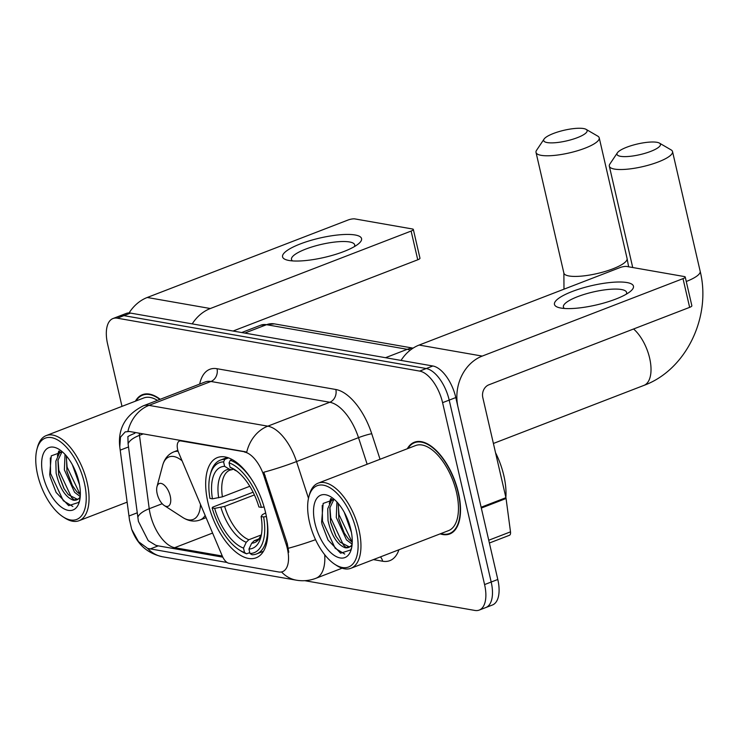 <?xml version="1.0" encoding="UTF-8"?>
<svg xmlns="http://www.w3.org/2000/svg" width="739" height="739" viewBox="0 0 739 739"><rect width="100%" height="100%" fill="white"/><g stroke="black" fill="none" stroke-linecap="round" stroke-linejoin="round"><path stroke-width="1.11" d="M244.544 452.074A27.371 13.311 -111.1 0 1 263.934 475.971L286.113 544.163A27.371 13.311 -111.1 0 1 287.379 548.689A27.371 13.311 -111.1 0 1 282.538 571.653A27.371 13.311 -111.1 0 1 278.658 571.977L228.868 563.266A10.134 4.933 68.9 0 1 222.31 556.07L178.736 452.896A10.134 4.933 68.9 0 1 177.646 449.561A10.134 4.933 68.9 0 1 179.438 441.054A10.134 4.933 68.9 0 1 180.879 440.943L246.724 452.148A35.472 29.754 99.9 0 1 267.804 426.163A40.543 19.713 68.9 0 1 296.533 461.561A35.472 3.399 162 0 1 263.814 472.221L287.314 543.701L288.764 552.236M265.606 512.727A53.716 26.124 -111.1 0 0 217.451 457.561A53.716 26.124 -111.1 0 0 207.964 502.64A53.716 26.124 -111.1 0 0 256.119 557.806A53.716 26.124 -111.1 0 0 265.606 512.727M440.139 533.863A49.162 23.907 -111.1 0 0 449.737 533.964A49.162 23.907 -111.1 0 0 458.42 492.719A49.162 23.907 -111.1 0 0 414.348 442.236A49.162 23.907 -111.1 0 0 407.309 448.758M160.206 399.3A49.162 23.907 -111.1 0 0 142.451 394.672A49.162 23.907 -111.1 0 0 135.413 401.185M222.808 557.16L158.22 545.862L155.763 545.28L148.243 540.699L138.405 521.383L128.096 443.816L127.893 436.583A35.472 13.736 172.4 0 1 134.877 433.276M227.067 562.49L147.661 548.412L138.535 541.705L131.699 529.346L129.473 519.813M304.773 580.678L474.9 610.442A30.41 14.789 -111.1 0 0 479.214 610.091L492.433 604.992A30.41 14.789 -111.1 0 0 497.8 579.478L455.806 397.564A30.41 14.789 -111.1 0 0 432.86 365.99L130.507 313.087L123.893 315.636A30.41 14.789 -111.1 0 0 119.589 315.996A30.41 14.789 -111.1 0 1 123.893 315.636L426.246 368.539L123.893 315.636L117.289 318.186A30.41 14.789 -111.1 0 0 112.975 318.546A30.41 14.789 -111.1 0 0 107.608 344.06L121.99 406.367M455.806 397.564L449.192 400.113A30.41 14.789 -111.1 0 0 426.246 368.539A30.41 14.789 -111.1 0 1 449.192 400.113L491.195 582.027L449.192 400.113L442.587 402.663A30.41 14.789 -111.1 0 0 419.641 371.089L117.289 318.186M485.819 607.541A30.41 14.789 -111.1 0 0 491.195 582.027A30.41 14.789 -111.1 0 1 485.819 607.541M129.51 520.034L129.556 520.422A35.472 13.736 172.4 0 0 129.565 520.478L119.773 446.883L120.485 437.146L125.214 431.89L129.353 431.465L245.348 451.76M479.214 610.091A30.41 14.789 -111.1 0 0 484.581 584.577L442.587 402.663M130.507 313.087A30.41 14.789 -111.1 0 0 126.193 313.447L112.975 318.546M627.014 282.557A40.543 9.94 167 0 1 630.45 291.351A40.543 9.94 167 0 1 597.62 304.653A40.543 9.94 167 0 1 560.91 308.052A40.543 9.94 167 0 1 559.432 307.747A40.543 9.94 167 0 1 573.418 291.046A40.543 9.94 167 0 1 627.014 282.557M626.275 294.196A32.433 7.953 -13 0 0 626.589 292.432A32.433 7.953 -13 0 0 621.425 289.522A32.433 7.953 -13 0 0 585.048 294.14A32.433 7.953 -13 0 0 563.386 307.018A32.433 7.953 -13 0 0 564.439 308.468M481.283 508.072A5.071 2.466 -111.1 0 0 481.126 507.25L458.014 407.134A40.543 34.003 -80.1 0 1 482.225 356.087L683.012 278.64A5.071 1.247 -13 0 0 685.229 277.023A5.071 1.247 -13 0 0 684.425 276.571L626.783 266.483A5.071 1.247 -13 0 0 619.929 267.601L419.142 345.058L482.225 356.087M401.046 360.42A40.543 34.003 -80.1 0 1 419.142 345.058M685.229 277.023L691.861 305.743A5.071 1.247 167 0 1 689.644 307.359L488.858 384.816A10.134 8.498 99.9 0 0 482.807 397.573L505.919 497.689A5.071 2.466 68.9 0 1 506.067 498.511L510.501 531.849A5.071 2.466 68.9 0 1 509.457 535.276L489.384 543.017M309.502 522.261A43.583 21.2 -111.1 0 0 334.915 564.374A43.583 21.2 -111.1 0 0 356.272 530.445A43.583 21.2 -111.1 0 0 331.931 489.042A43.583 21.2 -111.1 0 0 308.847 496.811A43.583 21.2 -111.1 0 0 309.502 522.261M334.915 564.374L336.661 565.511A45.615 22.179 -111.1 0 0 350.96 568.263A45.615 22.179 -111.1 0 0 359.015 529.992A45.615 22.179 -111.1 0 0 318.13 483.158A45.615 22.179 -111.1 0 0 309.382 494.807L308.847 496.811M350.96 568.263L448.462 530.657A45.615 22.179 -111.1 0 0 456.517 492.386A45.615 22.179 -111.1 0 0 415.632 445.543L318.13 483.158M440.777 533.623A48.654 23.657 -111.1 0 0 449.552 533.493A48.654 23.657 -111.1 0 0 458.143 492.664A48.654 23.657 -111.1 0 0 414.533 442.707A48.654 23.657 -111.1 0 0 407.946 448.508M505.864 497.467A50.677 24.646 -111.1 0 0 503.85 475.648A50.677 24.646 -111.1 0 0 495.536 452.721M351.422 532.32L344.235 512.247M352.143 544.144L346.48 539.867L336.273 517.42L336.929 501.966M352.244 542.297L348.549 539.073L344.041 532.745L338.841 519.101L338.314 503.536M351.921 546.121L345.067 547.719C337.169 544.588 331.488 535.553 328.014 520.607L327.756 508.691L331.405 500.534L333.317 499.084M349.529 547.008L340.282 542.26L335.783 535.932L330.582 522.288L329.825 507.896L333.945 499.296M345.067 547.719A25.338 12.323 -111.1 0 0 348.66 547.423A25.338 12.323 -111.1 0 0 352.124 544.347M350.831 529.494A33.449 16.267 -111.1 0 0 331.257 497.116A33.449 16.267 -111.1 0 0 314.943 523.212A33.449 16.267 -111.1 0 0 333.585 554.952A33.449 16.267 -111.1 0 0 351.311 549.105A33.449 16.267 -111.1 0 0 350.831 529.494M334.324 499.435L323.165 503.425L321.604 522.122L322.13 524.662L328.005 539.997L340.605 553.215L350.683 549.955L351.496 548.116M344.743 554.065L335.201 548.283L322.49 521.087L322.232 505.504M346.425 547.839L343.459 545.096L330.749 517.9L329.917 507.397M330.712 501.31L331.506 498.705M352.244 542.444L339.016 514.714L338.176 504.21M328.088 540.135L322.112 524.561M336.106 536.505L330.435 521.642M329.298 503.61L330.647 498.64M344.374 533.318L338.702 518.455M656.897 142.304A22.299 5.469 -13 0 0 634.579 144.705A22.299 5.469 -13 0 0 617.388 152.816A22.299 5.469 -13 0 0 620.548 156.326A22.299 5.469 -13 0 0 648.131 152.326A22.299 5.469 -13 0 0 659.428 143.107A22.299 5.469 -13 0 0 656.897 142.304M659.428 143.107L671.058 149.869A32.433 7.953 167 0 1 672.536 151.587A32.433 7.953 167 0 1 650.865 164.474A32.433 7.953 167 0 1 614.488 169.083A32.433 7.953 167 0 1 609.333 166.183A32.433 7.953 167 0 1 609.906 163.984L617.388 152.816M212.453 498.834L209.941 498.391A48.247 23.463 -111.1 0 1 210.181 474.992A48.247 23.463 -111.1 0 1 223.603 461.884L224.628 466.318A43.583 21.2 -111.1 0 0 212.453 498.834L222.411 496.839L249.8 486.271M233.321 469.274L231.529 469.782L229.386 469.247L224.628 466.318M239.03 549.779L240.775 550.915A50.27 24.452 -111.1 0 0 246.632 553.816L244.535 552.532A48.247 23.463 -111.1 0 1 239.03 549.779A48.247 23.463 -111.1 0 1 212.148 507.97L212.712 507.139L230.392 500.321L232.859 500.007L253.089 492.202M249.773 552.606L246.632 553.816M223.603 461.884L224.813 459.325A50.27 24.452 -111.1 0 0 220.351 460.138A50.27 24.452 -111.1 0 0 210.717 472.978L210.181 474.992M224.813 459.325L228.545 457.884M232.157 459.538L230.254 460.277L229.044 462.836A48.247 23.463 -111.1 0 1 261.421 507.397L264.174 506.954M253.883 483.066A50.27 24.452 -111.1 0 0 230.254 460.277M212.148 507.97L214.67 508.404A43.583 21.2 -111.1 0 0 243.51 548.098L244.535 552.532M261.421 507.397L258.909 506.963A43.583 21.2 -111.1 0 0 234.762 469.653A43.583 21.2 -111.1 0 0 230.069 467.27L229.044 462.836M243.51 548.098L246.244 542.278L248.84 539.738L261.292 534.934M254.401 494.927L224.628 506.409L214.67 508.404M230.069 467.27L236.868 471.149M266.409 516.515L263.638 516.977A48.247 23.463 -111.1 0 1 249.967 553.483L252.064 554.767A50.27 24.452 -111.1 0 0 256.535 553.954A50.27 24.452 -111.1 0 0 266.382 516.524M249.967 553.483L248.951 549.049A43.583 21.2 -111.1 0 0 260.83 537.216A43.583 21.2 -111.1 0 0 261.116 516.533L263.638 516.977M258.724 538.971L254.281 540.689L251.685 543.23L248.951 549.049M261.116 516.533L262.382 514.658L265.661 512.94M583.588 128.558A22.299 5.469 -13 0 0 561.27 130.96A22.299 5.469 -13 0 0 544.08 139.071A22.299 5.469 -13 0 0 547.239 142.581A22.299 5.469 -13 0 0 574.822 138.581A22.299 5.469 -13 0 0 586.119 129.371A22.299 5.469 -13 0 0 583.588 128.558M586.119 129.371L597.749 136.124A32.433 7.953 167 0 1 599.227 137.842A32.433 7.953 167 0 1 577.565 150.728A32.433 7.953 167 0 1 541.179 155.338A32.433 7.953 167 0 1 536.024 152.437A32.433 7.953 167 0 1 536.597 150.239L544.08 139.071M157.176 493.754A12.166 5.912 -111.1 0 0 164.261 505.513A12.166 5.912 -111.1 0 0 170.229 496.035A12.166 5.912 -111.1 0 0 163.43 484.488A12.166 5.912 -111.1 0 0 156.991 486.659A12.166 5.912 -111.1 0 0 157.176 493.754M355.117 234.984A40.543 9.94 167 0 1 358.554 243.778A40.543 9.94 167 0 1 325.723 257.089A40.543 9.94 167 0 1 289.014 260.488A40.543 9.94 167 0 1 287.536 260.174A40.543 9.94 167 0 1 301.512 243.473A40.543 9.94 167 0 1 355.117 234.984M354.369 246.632A32.433 7.953 -13 0 0 354.683 244.858A32.433 7.953 -13 0 0 349.529 241.958A32.433 7.953 -13 0 0 313.151 246.567A32.433 7.953 -13 0 0 291.48 259.454A32.433 7.953 -13 0 0 292.542 260.904M192.223 323.885A40.543 34.003 -80.1 0 1 210.329 308.523L411.115 231.067A5.071 1.247 -13 0 0 413.332 229.45A5.071 1.247 -13 0 0 412.528 228.998L354.886 218.91A5.071 1.247 -13 0 0 348.032 220.028L147.246 297.484L210.329 308.523M129.085 312.948A40.543 34.003 -80.1 0 1 147.246 297.484M413.332 229.45L419.964 258.179A5.071 1.247 167 0 1 417.747 259.795L233.062 331.035M37.606 474.687A43.583 21.2 -111.1 0 0 63.009 516.81A43.583 21.2 -111.1 0 0 84.375 482.872A43.583 21.2 -111.1 0 0 60.025 441.479A43.583 21.2 -111.1 0 0 36.95 449.247A43.583 21.2 -111.1 0 0 37.606 474.687M63.009 516.81L64.764 517.937A45.615 22.179 -111.1 0 0 79.055 520.699A45.615 22.179 -111.1 0 0 87.11 482.428A45.615 22.179 -111.1 0 0 46.224 435.585A45.615 22.179 -111.1 0 0 37.486 447.234L36.95 449.247M79.516 484.747L72.33 464.683M80.246 496.58L74.584 492.303L64.376 469.856L65.023 454.393M80.348 494.733L76.644 491.509L72.145 485.172L66.944 471.537L66.418 455.963M80.024 498.548L73.17 500.155C65.272 497.024 59.582 487.989 56.109 473.043L55.859 461.127L59.499 452.97L61.42 451.52M77.623 499.444L68.385 494.696L63.877 488.359L58.677 474.724L57.919 460.332L62.039 451.723M73.17 500.155A25.338 12.323 -111.1 0 0 76.764 499.86A25.338 12.323 -111.1 0 0 80.228 496.774M78.934 481.92A33.449 16.267 -111.1 0 0 59.351 449.543A33.449 16.267 -111.1 0 0 43.047 475.639A33.449 16.267 -111.1 0 0 61.688 507.379A33.449 16.267 -111.1 0 0 79.415 501.541A33.449 16.267 -111.1 0 0 78.934 481.92M62.418 451.862L51.268 455.852L49.707 474.549L50.234 477.089L56.109 492.423L68.699 505.652L78.787 502.381L79.6 500.552M159.836 399.448A48.654 23.657 -111.1 0 0 142.636 395.143A48.654 23.657 -111.1 0 0 136.05 400.944M157.444 400.372A45.615 22.179 -111.1 0 0 143.726 397.979L46.224 435.585M72.847 506.501L63.295 500.719L50.585 473.523L50.335 457.931M74.519 500.266L71.563 497.532L58.852 470.337L58.011 459.824M58.815 453.746L59.6 451.141M80.339 494.871L67.11 467.15L66.279 456.637M56.192 492.571L50.206 476.988M64.21 488.941L58.538 474.069M57.402 456.046L58.75 451.076M72.468 485.754L66.796 470.882M181.692 440.629L180.879 440.943M286.113 544.163L287.314 543.701M263.934 475.971L265.125 475.51M137.823 517.291A27.371 10.595 172.4 0 1 149.223 508.728L139.468 435.354A32.433 15.778 68.9 0 1 139.228 433.193M172.566 548.375A27.371 22.955 99.9 0 0 174.663 547.682A32.433 15.778 68.9 0 1 150.193 514.002A32.433 15.778 68.9 0 1 149.223 508.728L162.201 503.73M315.544 539.682A35.472 3.399 162 0 1 288.358 548.255M147.661 548.412A35.472 29.754 99.9 0 0 162.58 556.781L296.357 580.18A35.472 29.754 -80.1 0 1 281.559 571.949M127.912 431.364A35.472 29.754 -80.1 0 1 148.992 405.378L267.804 426.163L329.779 402.256L210.957 381.472A40.543 19.713 -111.1 0 0 205.211 381.943L143.237 405.85A40.543 19.713 68.9 0 1 148.992 405.378L210.957 381.472A10.134 8.498 99.9 0 0 217.017 368.715L335.829 389.499A50.677 24.646 68.9 0 1 371.735 433.738L380.049 459.27M367.154 464.249L358.507 437.654L296.533 461.561L308.496 498.317M324.717 554.73A40.543 19.713 68.9 0 1 315.959 578.277L342.111 568.189M128.096 443.816A27.371 10.595 172.4 0 1 139.468 435.354L143.246 433.904M222.282 556.014L174.663 547.682L212.592 533.059M398.931 549.761A50.677 24.646 68.9 0 1 382.654 561.234L373.398 559.608M199.678 384.077A50.677 24.646 68.9 0 1 217.017 368.715M484.581 584.577L497.8 579.478M419.641 371.089L432.86 365.99M371.735 433.738A10.134 0.97 -18 0 0 358.507 437.654A40.543 19.713 -111.1 0 0 329.779 402.256A10.134 8.498 99.9 0 0 335.829 389.499M382.654 561.234A10.134 8.498 99.9 0 0 380.456 556.892M120.208 450.153L128.577 446.929M128.974 515.998L137.343 512.774M150.045 549.012L158.22 545.862M410.228 350.166A40.543 19.713 -111.1 0 0 407.244 349.316L385.509 357.704M412.852 348.281A20.267 16.997 99.9 0 0 407.244 349.316L266.539 324.698L244.803 333.086M260.793 325.169L274.455 323.885A20.267 16.997 99.9 0 0 266.539 324.698A40.543 19.713 -111.1 0 0 260.793 325.169L241.69 332.541M481.126 507.25L505.919 497.689M689.644 307.359L683.012 278.64M506.067 498.511L481.32 508.062M488.747 540.237L510.501 531.849M633.582 328.984A32.433 15.778 68.9 0 1 649.646 358.184A32.433 15.778 68.9 0 1 643.918 385.398C686.272 369.916 711.5 316.634 700.166 271.268L672.536 151.587M686.263 281.494A32.433 7.953 -13 0 0 700.166 271.268M231.529 469.782L229.958 470.124A37.504 18.235 -111.1 0 0 222.411 496.839M220.906 507.397A38.982 18.965 -111.1 0 0 246.244 542.278M229.386 469.247A38.982 18.965 -111.1 0 0 218.689 497.818M236.803 471.103A38.982 18.965 -111.1 0 0 234.826 470.198M224.628 506.409A37.504 18.235 -111.1 0 0 248.84 539.738M251.685 543.23A38.982 18.965 -111.1 0 0 261.366 534.777M254.281 540.689A37.504 18.235 -111.1 0 0 256.95 540.098L259.13 538.565L261.384 534.703M563.986 289.18L563.875 273.079A32.433 7.953 -13 0 0 569.039 275.98A32.433 7.953 -13 0 0 605.417 271.37A32.433 7.953 -13 0 0 627.078 258.484L599.227 137.842M164.261 505.513L182.672 517.429A33.523 16.304 -111.1 0 0 200.5 504.432M206.089 517.66L200.084 519.97A36.488 17.745 -111.1 0 0 205.146 515.425M178.154 451.344A36.488 17.745 -111.1 0 0 173.822 451.88C168.206 454.208 164.464 458.734 162.626 465.468A33.523 16.304 -111.1 0 1 182.071 460.803M417.747 259.795L411.115 231.067M180.907 440.49L179.438 441.054M131.699 529.346C135.819 540.412 143.745 552.587 162.58 556.781M119.773 446.883C117.723 428.574 125.547 414.902 143.237 405.85M296.357 580.18C303.045 581.325 309.576 580.697 315.959 578.277M274.455 323.885L413.083 348.134M452.748 532.265L449.552 533.493M417.729 441.479L414.533 442.707M632.723 267.527L609.333 166.183M493.403 443.465L643.918 385.398M227.289 457.469L220.351 460.138M263.472 551.276L256.535 553.954M628.63 266.807L627.078 258.484M563.875 273.079L536.024 152.437M200.084 519.97C194.366 522.03 188.556 521.18 182.672 517.429M177.84 450.328L173.822 451.88M156.991 486.659L162.626 465.468M127.126 502.151L79.055 520.699M145.832 393.905L142.636 395.143"/></g></svg>
